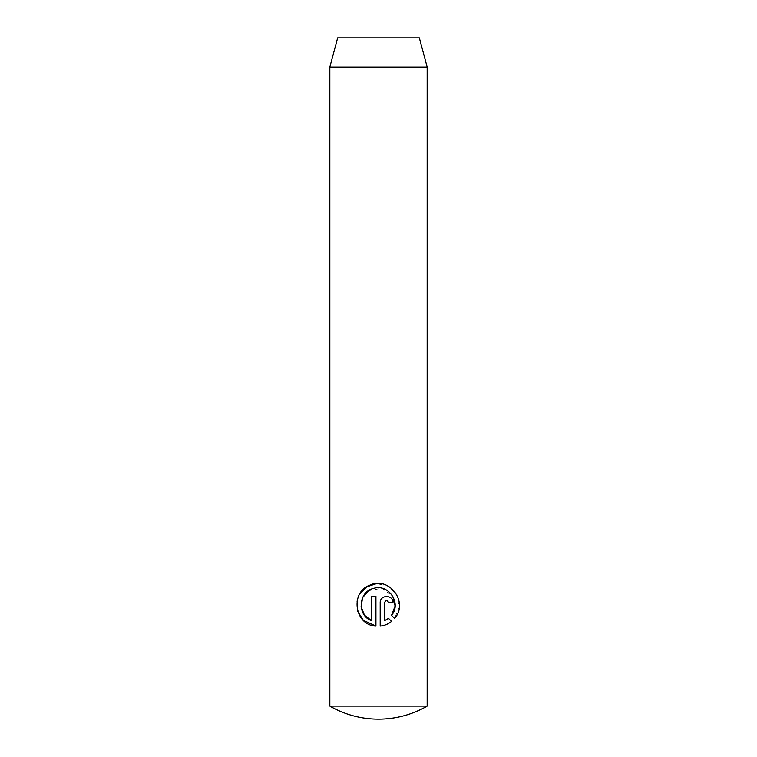 <?xml version="1.0" encoding="UTF-8"?>
<svg xmlns="http://www.w3.org/2000/svg" width="757" height="757" viewBox="0 0 757 757"><rect width="100%" height="100%" fill="white"/><g stroke="black" fill="none" stroke-linecap="round" stroke-linejoin="round"><path stroke-width="0.57" stroke-dasharray="3.79 2.84" d="M427.166 706.111L329.834 706.111M329.834 67.051L427.166 67.051M337.66 37.85L419.34 37.85M384.461 620.702L384.461 602.742C385.89 599.989 387.31 599.989 388.729 602.742L392.997 602.742C393.366 594.519 379.919 594.434 380.194 602.742L380.194 626.105M391.558 621.393L388.521 618.365M368.593 590.687L381.925 588.265L392.779 596.251M375.926 626.105L375.926 596.346L371.659 596.346L371.659 620.702M391.539 615.346L394.577 618.384L399.27 607.133L396.98 595.021L388.578 586.325L376.589 583.6M359.528 594.311L357.077 601.02"/><path stroke-width="1.14" d="M427.166 706.111L329.834 706.111A97.331 97.331 0 0 0 427.166 706.111L427.166 67.051L329.834 67.051L337.66 37.85L419.34 37.85L427.166 67.051M394.577 618.384L391.539 615.346C401.863 603.414 388.625 583.42 373.551 588.416C358.184 591.643 356.793 615.706 371.659 620.702L371.659 596.346L375.926 596.346L375.926 626.105C354.55 625.32 349.791 592.229 369.747 585.237C389.183 575.793 409.017 602.496 394.577 618.384M388.729 602.742C387.31 599.989 385.89 599.989 384.461 602.742L384.461 620.702L388.521 618.365L391.558 621.393C388.275 624.061 384.49 625.632 380.194 626.105L380.194 602.742C379.9 594.434 393.366 594.519 392.997 602.742L388.682 602.298M329.834 706.111L329.834 67.051M380.194 626.105C384.49 625.632 388.275 624.061 391.558 621.393M388.521 618.365L384.461 620.702M371.659 620.702L364.448 615.167L361.089 606.641L362.641 597.576L368.593 590.687M392.779 596.251L395.088 606.007L391.539 615.346M376.589 583.6L366.643 586.864L359.528 594.311M357.077 601.02L357.806 611.552L363.341 620.314M363.369 620.343L375.926 626.105"/></g></svg>
